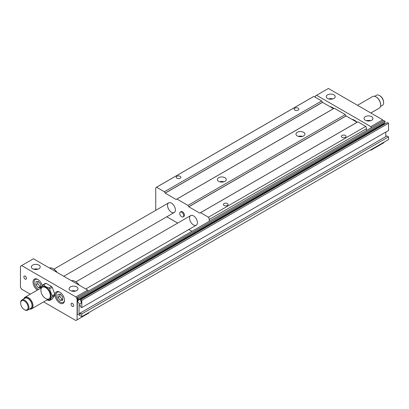 <?xml version="1.0" encoding="UTF-8"?>
<svg xmlns="http://www.w3.org/2000/svg" width="409" height="409" viewBox="0 0 409 409"><rect width="100%" height="100%" fill="white"/><g stroke="black" fill="none" stroke-linecap="round" stroke-linejoin="round"><path stroke-width="0.61" d="M357.113 122.296L346.111 115.967L345.288 114.586L334.281 108.232L176.969 199.05L187.982 205.41L188.8 206.79L199.75 213.109L200.568 212.675L208.432 217.215A2.781 1.605 60 0 1 209.219 219.485L209.219 221.3M345.288 114.586L187.982 205.41M224.95 177.705A4.448 2.566 180 0 1 226.254 179.525A4.448 2.566 180 0 1 221.806 182.092A4.448 2.566 180 0 1 217.353 179.525A4.448 2.566 180 0 1 220.103 177.153A4.448 2.566 180 0 1 224.95 177.705M297.312 135.931A4.448 2.566 180 0 1 296.009 134.116A4.448 2.566 180 0 1 298.754 131.739A4.448 2.566 180 0 1 303.606 132.296A4.448 2.566 180 0 1 304.909 134.116A4.448 2.566 180 0 1 302.159 136.488A4.448 2.566 180 0 1 297.312 135.931M191.913 231.295L188.825 229.51M177.7 223.084L166.8 216.796M223.887 181.795A4.448 2.566 0 0 0 219.725 181.795M197.419 222.665A5.562 3.211 60 0 1 196.269 225.211A5.562 3.211 60 0 1 191.985 223.718A5.562 3.211 60 0 1 189.556 218.125A5.562 3.211 60 0 1 190.706 215.579A5.562 3.211 60 0 1 194.996 217.067A5.562 3.211 60 0 1 197.419 222.665M175.4 209.95A5.562 3.211 60 0 1 174.244 212.496A5.562 3.211 60 0 1 169.96 211.003A5.562 3.211 60 0 1 167.532 205.41A5.562 3.211 60 0 1 168.687 202.864A5.562 3.211 60 0 1 172.971 204.352A5.562 3.211 60 0 1 175.4 209.95M366.525 130.481L366.525 128.666A2.781 1.605 -120 0 0 365.738 126.396L208.432 217.215M155.737 210.338L155.737 188.605A2.781 1.605 60 0 1 156.31 187.332A2.781 1.605 60 0 1 156.519 187.245L164.387 191.785L165.205 193.166L176.151 199.485L176.969 199.05M333.514 108.671L322.512 102.347L321.694 100.962L313.831 96.422L156.519 187.245M313.831 96.422A2.781 1.605 -120 0 0 313.616 96.514L156.31 187.332M321.694 100.962L164.387 191.785M180.195 176.299A2.336 1.35 180 0 1 180.88 177.255A2.336 1.35 180 0 1 178.544 178.6A2.336 1.35 180 0 1 176.207 177.255A2.336 1.35 180 0 1 177.649 176.008A2.336 1.35 180 0 1 180.195 176.299M294.874 110.093A2.336 1.35 180 0 1 294.189 109.137A2.336 1.35 180 0 1 295.63 107.894A2.336 1.35 180 0 1 298.176 108.186A2.336 1.35 180 0 1 298.861 109.137A2.336 1.35 180 0 1 297.42 110.384A2.336 1.35 180 0 1 294.874 110.093M365.738 126.396L357.875 121.851L200.568 212.675M342.067 137.337A2.336 1.35 180 0 1 341.382 136.386A2.336 1.35 180 0 1 342.824 135.139A2.336 1.35 180 0 1 345.37 135.43A2.336 1.35 180 0 1 346.055 136.386A2.336 1.35 180 0 1 344.613 137.629A2.336 1.35 180 0 1 342.067 137.337M227.389 203.544A2.336 1.35 180 0 1 228.074 204.5A2.336 1.35 180 0 1 225.737 205.85A2.336 1.35 180 0 1 223.401 204.5A2.336 1.35 180 0 1 224.843 203.253A2.336 1.35 180 0 1 227.389 203.544M180.297 212.082L181.085 211.627A2.781 1.605 60 0 1 183.227 212.373A2.781 1.605 60 0 1 184.444 215.17A2.781 1.605 60 0 1 183.866 216.443L183.079 216.898A2.781 1.605 60 0 1 180.297 215.292A2.781 1.605 60 0 1 180.297 212.082A2.781 1.605 60 0 1 182.445 212.828A2.781 1.605 60 0 1 183.656 215.625A2.781 1.605 60 0 1 183.079 216.898M302.537 136.386A4.448 2.566 0 0 0 298.376 136.386M78.262 299.536L385.012 122.434L385.012 121.171L383.596 120.624L77.316 297.455L78.262 298.273L78.262 299.536L77.71 299.219L77.71 300.681A2.449 1.411 -120 0 0 78.779 303.141A2.449 1.411 -120 0 0 80.665 303.795A2.449 1.411 -120 0 0 81.171 302.675L81.171 301.213L80.619 300.896L80.619 299.633L81.8 300.313L81.8 307.583L80.225 306.673L80.225 305.267L79.049 304.582L79.049 313.759L80.225 314.439L80.225 313.033L81.8 313.938L81.8 316.663L77.316 314.076L77.316 297.726M385.012 121.171L78.262 298.273M384.526 124.172A2.449 1.411 60 0 1 384.46 123.579L384.46 122.751M81.8 307.583L388.55 130.481L388.55 123.216L387.369 122.536L80.619 299.633M388.55 123.216L81.8 300.313M80.225 313.074L79.049 313.759M385.799 136.611L385.799 132.071M81.8 316.663L388.55 139.561L388.55 136.836L386.975 135.931L80.225 313.033M388.55 136.836L81.8 313.938M35.946 281.622L38.303 281.412L40.665 284.347L40.665 287.496L38.303 287.706L35.946 284.771L35.946 281.622M35.946 284.771L37.756 283.723L40.113 286.658L40.665 286.612M37.756 281.464L37.756 283.723M38.037 279.603A5.895 3.405 -120 0 0 34.141 282.409A5.895 3.405 -120 0 0 38.477 289.47M38.303 287.706L40.113 286.658M39.985 288.739L42.643 284.961L43.426 284.894L46.11 283.345L51.422 286.407L52.204 287.384L54.862 294.229L54.862 295.278L52.204 299.056L49.525 300.605L46.974 299.976M43.426 284.894L45.731 286.627L48.737 287.956L51.422 286.407M49.392 267.982A8.901 5.138 60 0 1 53.175 268.708A8.901 5.138 60 0 1 56.958 272.353M53.334 268.8A8.461 4.888 60 0 1 53.487 268.887A8.461 4.888 60 0 1 57.163 272.471M48.737 287.956L49.525 288.933L52.204 287.384M49.525 288.933L52.178 295.779L54.862 294.229M52.178 295.779L52.178 296.827L54.862 295.278M37.388 290.099A6.672 3.855 60 0 1 33.037 281.939A6.672 3.855 60 0 1 37.756 279.429L37.756 279.429A6.672 3.855 60 0 1 42.173 285.508M52.178 296.827L49.525 300.605M25.169 276.111A1.835 1.058 60 0 1 26.37 277.731A1.835 1.058 60 0 1 26.089 279.199A1.835 1.058 60 0 1 24.254 278.14A1.835 1.058 60 0 1 24.254 276.019A1.835 1.058 60 0 1 25.169 276.111M42.643 284.961L45.322 283.411L46.11 283.345M47.234 299.823A7.51 4.335 -120 0 0 50.864 295.134A7.51 4.335 -120 0 0 45.619 286.919A7.51 4.335 -120 0 0 40.563 288.263M50.338 295.773A6.672 3.855 60 0 1 48.957 298.831A6.672 3.855 60 0 1 43.814 297.041A6.672 3.855 60 0 1 40.9 290.324A6.672 3.855 60 0 1 42.28 287.271A6.672 3.855 60 0 1 47.424 289.061A6.672 3.855 60 0 1 50.338 295.773M59.775 294.178L59.775 296.438L62.137 299.373L62.689 299.327M59.775 292.144L59.775 292.144A6.672 3.855 60 0 1 64.494 300.313A6.672 3.855 60 0 1 59.775 303.038A6.672 3.855 60 0 1 55.057 294.869A6.672 3.855 60 0 1 59.775 292.144M60.062 292.317A5.895 3.405 -120 0 0 56.161 294.971A5.895 3.405 -120 0 0 60.241 302.036A5.895 3.405 -120 0 0 64.489 299.981M60.328 300.421L57.966 297.486L57.966 294.337L60.328 294.127L62.689 297.062L62.689 300.211L60.328 300.421L62.137 299.373M57.966 297.486L59.775 296.438M33.707 269.209A4.448 2.566 180 0 1 37.868 269.209M43.64 301.898L75.9 320.523L77.081 319.843L77.081 298.953L75.9 296.908L87.7 290.099L33.426 258.764L20.45 266.259L20.45 287.149L21.631 289.189L30.292 294.194M75.9 296.908L21.631 265.579M70.394 290.554A4.448 2.566 180 0 1 69.09 288.734A4.448 2.566 180 0 1 73.543 286.167A4.448 2.566 180 0 1 77.991 288.734A4.448 2.566 180 0 1 75.246 291.111A4.448 2.566 180 0 1 70.394 290.554M32.643 268.754A4.448 2.566 180 0 1 31.34 266.939A4.448 2.566 180 0 1 35.788 264.372A4.448 2.566 180 0 1 40.235 266.939A4.448 2.566 180 0 1 37.49 269.311A4.448 2.566 180 0 1 32.643 268.754M71.463 291.009A4.448 2.566 180 0 1 75.624 291.009M77.081 319.843L88.881 313.033L88.881 312.578M72.362 303.36A1.835 1.058 60 0 1 73.559 304.976A1.835 1.058 60 0 1 73.277 306.448A1.835 1.058 60 0 1 71.442 305.385A1.835 1.058 60 0 1 71.442 303.268A1.835 1.058 60 0 1 72.362 303.36M71.417 280.697A8.901 5.138 60 0 1 75.2 281.423A8.901 5.138 60 0 1 78.983 285.068M75.353 281.515A8.461 4.888 60 0 1 75.507 281.602A8.461 4.888 60 0 1 79.188 285.185M88.288 291.121L87.7 290.099M333.81 108.503A8.901 5.138 -120 0 0 332.399 107.501A8.901 5.138 -120 0 0 329.991 106.662M356.827 122.153A8.901 5.138 -120 0 0 354.419 120.215A8.901 5.138 -120 0 0 352.016 119.377M372.032 149.101L372.032 149.556L370.851 150.236L370.462 150.006M383.831 142.286L383.831 142.741L372.032 149.556M332.553 107.593A8.461 4.888 60 0 1 332.706 107.679A8.461 4.888 60 0 1 333.856 108.472M354.577 120.307A8.461 4.888 60 0 1 354.731 120.394A8.461 4.888 60 0 1 357.083 122.311M328.657 98.922A4.448 2.566 180 0 1 332.819 98.922M333.887 94.832A4.448 2.566 180 0 1 335.191 96.652A4.448 2.566 180 0 1 330.738 99.218A4.448 2.566 180 0 1 326.29 96.652A4.448 2.566 180 0 1 329.035 94.275A4.448 2.566 180 0 1 333.887 94.832M366.413 120.716A4.448 2.566 180 0 1 370.574 120.716M371.638 116.631A4.448 2.566 180 0 1 372.942 118.446A4.448 2.566 180 0 1 368.494 121.018A4.448 2.566 180 0 1 364.046 118.446A4.448 2.566 180 0 1 366.791 116.074A4.448 2.566 180 0 1 371.638 116.631M315.4 97.332L315.4 95.967L328.381 88.477L382.65 119.811L370.851 126.621L371.444 127.644M382.65 119.811L383.243 120.829M316.581 95.287L370.851 126.621M28.119 307.466A5.281 3.052 60 0 1 24.382 309.623A5.281 3.052 60 0 1 20.644 303.156A5.281 3.052 60 0 1 24.382 300.998A5.281 3.052 60 0 1 28.119 307.466M20.644 303.156L20.644 302.701A5.838 3.369 60 0 1 21.856 300.027A5.838 3.369 60 0 1 26.355 301.591A5.838 3.369 60 0 1 28.906 307.466A5.838 3.369 60 0 1 27.694 310.14A5.838 3.369 60 0 1 24.775 309.853L24.382 309.623M21.856 300.027L25 298.212A5.838 3.369 60 0 1 29.504 299.777A5.838 3.369 60 0 1 32.05 305.651A5.838 3.369 60 0 1 30.844 308.325L27.694 310.14M24.09 298.739A6.12 3.533 60 0 1 28.957 299.015A6.12 3.533 60 0 1 32.25 305.763A6.12 3.533 60 0 1 29.929 308.851M23.778 298.918A6.672 3.855 60 0 1 24.98 297.261A6.672 3.855 60 0 1 30.123 299.051A6.672 3.855 60 0 1 33.037 305.763A6.672 3.855 60 0 1 31.651 308.821A6.672 3.855 60 0 1 29.622 309.03M380.503 106.452L382.425 105.343A5.838 3.369 -120 0 0 383.632 102.669L383.632 102.214A5.281 3.052 -120 0 0 379.9 95.742L379.506 95.517A5.838 3.369 -120 0 0 376.587 95.225L374.659 96.335M383.632 102.669A5.838 3.369 -120 0 0 379.506 95.517M370.84 112.991L379.301 108.109A6.672 3.855 -120 0 0 380.687 105.052L380.687 104.597A6.12 3.533 -120 0 0 376.357 97.107L375.963 96.877A6.672 3.855 -120 0 0 372.63 96.544L357.492 105.287M380.687 105.052A6.672 3.855 -120 0 0 375.963 96.877M366.525 128.666L209.219 219.485M322.456 102.286L165.149 193.109M322.512 102.347L165.205 193.166M333.458 108.666L176.151 199.485M346.055 115.911L188.748 206.729M346.111 115.967L188.8 206.79M357.057 122.286L199.75 213.109M384.46 123.579L77.71 300.681M168.687 202.864L53.891 269.137M174.244 212.496L63.768 276.279M190.706 215.579L75.916 281.852M196.269 225.211L85.788 288.994M53.487 268.887L53.175 268.708M75.507 281.602L75.2 281.423M332.706 107.679L332.399 107.501M354.731 120.394L354.419 120.215M31.651 308.821L48.957 298.831M24.98 297.261L42.28 287.271"/></g></svg>
